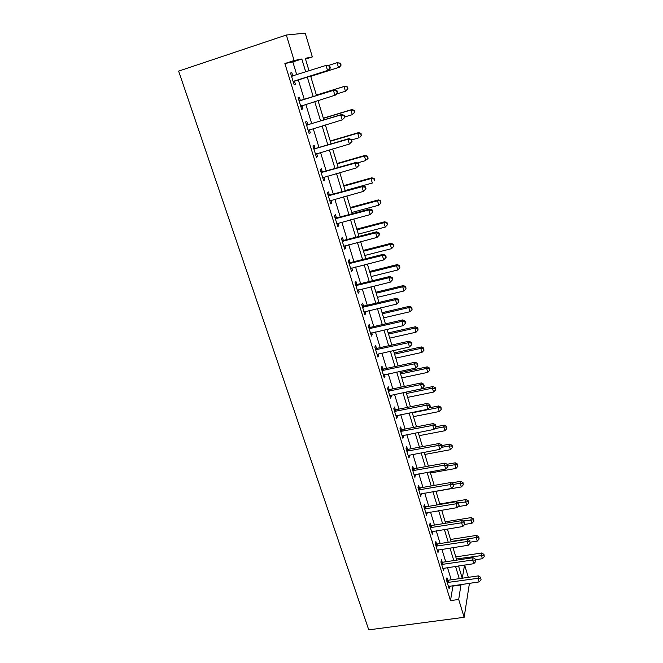 <?xml version="1.0" encoding="UTF-8"?>
<svg xmlns="http://www.w3.org/2000/svg" width="663" height="663" viewBox="0 0 663 663"><rect width="100%" height="100%" fill="white"/><g stroke="black" fill="none" stroke-linecap="round" stroke-linejoin="round"><path stroke-width="0.99" d="M464.639 565.042L468.327 577.349M296.767 74.803L292.831 61.932L284.883 63.54L294.123 60.532L286.333 35.023L305.229 33.15L312.348 56.919L305.27 58.319L309.057 70.858M305.519 59.14L312.348 56.919M284.883 63.54L450.484 600.603L453.02 585.628M451.238 579.802L447.5 567.578M445.727 561.785L441.906 549.304M440.141 543.536L436.246 530.806M434.489 525.055L430.519 512.06M428.77 506.341L424.71 493.081M422.969 487.388L418.834 473.854M417.102 468.194L412.875 454.379M411.151 448.752L406.842 434.655M405.126 429.052L400.725 414.665M399.018 409.096L394.526 394.41M392.836 388.874L388.253 373.882M386.57 368.379L381.888 353.081M380.214 347.619L375.44 331.997M373.783 326.577L368.901 310.632M367.252 305.245L362.28 288.969M360.639 283.623L355.559 267.007M353.943 261.703L348.746 244.738M347.139 239.484L341.843 222.163M340.252 216.95L334.84 199.265M333.265 194.102L327.737 176.043M326.171 170.938L320.536 152.49M318.986 147.435L313.226 128.597M311.693 123.591L305.809 104.356M304.3 99.409L298.3 79.809M292.814 75.88L291.828 72.673L290.518 72.988L294.173 84.872L295.458 84.491L294.48 81.3M300.339 100.378L299.369 97.212L298.101 97.652L301.698 109.362L302.95 108.873L301.98 105.715M307.756 124.528L306.795 121.404L305.577 121.951L309.124 133.495L310.325 132.898L309.372 129.791M315.066 148.33L314.121 145.255L312.944 145.91L316.442 157.288L317.602 156.576L316.69 153.609M322.276 171.8L321.34 168.758L320.204 169.529L323.66 180.75L324.771 179.93L323.909 177.129M329.378 194.939L328.458 191.939L327.373 192.817L330.771 203.873L331.848 202.953L331.036 200.309M336.39 217.754L335.486 214.795L334.425 215.773L337.782 226.68L338.818 225.66L338.055 223.174M343.301 240.246L342.406 237.337L341.395 238.415L344.702 249.164L345.696 248.045L344.975 245.716M350.114 262.44L349.235 259.573L348.257 260.741L351.523 271.341L352.476 270.131L351.804 267.951M356.835 284.328L355.965 281.493L355.028 282.761L358.252 293.22L359.164 291.919L358.542 289.88M363.465 305.916L362.611 303.124L361.708 304.474L364.882 314.801L365.769 313.4L365.189 311.502M370.012 327.215L369.167 324.464L368.296 325.906L371.429 336.083L372.283 334.608L371.736 332.843M376.468 348.232L375.631 345.514L374.802 347.039L377.893 357.084L378.706 355.517L378.2 353.893M382.833 368.968L382.012 366.291L381.217 367.899L384.267 377.811L385.046 376.161L384.581 374.67M389.123 389.438L388.303 386.786L387.548 388.477L390.548 398.256L391.303 396.532L390.88 395.165M395.322 409.626L394.518 407.016L393.789 408.781L396.756 418.436L397.469 416.629L397.087 415.386M401.446 429.558L400.651 426.98L399.955 428.828L402.88 438.351L403.568 436.469L403.22 435.351M407.488 449.232L406.701 446.688L406.038 448.602L408.93 458.009L409.585 456.061L409.27 455.05M413.447 468.658L412.676 466.139L412.046 468.128L414.897 477.418L415.245 474.501M419.339 487.827L418.577 485.349L417.972 487.404L420.79 496.57L421.146 493.703M425.157 506.756L424.403 504.311L423.823 506.433L426.607 515.482L426.964 512.656M430.892 525.444L430.154 523.032L429.599 525.22L432.351 534.154L432.715 531.37M436.561 543.9L435.831 541.514L435.309 543.776L438.019 552.594L438.392 549.851M442.163 562.133L441.434 559.771L440.936 562.091L443.622 570.802L443.995 568.1M447.691 580.133L446.97 577.805L446.506 580.183L449.149 588.785L449.531 586.125M450.484 600.603L458.697 599.476L464.141 617.311L368.769 629.85L178.637 71.115L286.333 35.023M464.141 617.311L469.445 583.291M462.31 578.211L464.539 565.058M310.574 75.897L316.524 95.605M318.025 100.569L323.867 119.912M325.384 124.934L331.102 143.871M332.635 148.951L338.229 167.49M339.779 172.62L345.257 190.778M346.824 195.966L352.194 213.743M353.769 218.972L359.031 236.384M360.622 241.664L365.769 258.711M367.377 264.04L372.415 280.731M374.04 286.101L378.979 302.461M380.612 307.864L385.443 323.884M387.093 329.337L391.833 345.025M393.482 350.52L398.123 365.885M399.797 371.413L404.339 386.471M406.021 392.032L410.472 406.784M412.162 412.378L416.521 426.831M418.22 432.458L422.497 446.613M424.204 452.274L428.397 466.147M430.113 471.832L434.215 485.424M435.939 491.142L439.959 504.46M441.699 510.203L445.635 523.248M447.376 529.016L451.238 541.804M452.986 547.597L456.766 560.127M458.523 565.945L462.235 578.219M305.742 71.927L301.822 59.007L294.123 60.532M458.697 599.476L461.034 584.484M459.268 578.65L455.547 566.384M453.79 560.575L449.995 548.061M448.246 542.268L444.376 529.497M442.627 523.737L438.682 510.701M436.942 504.966L432.914 491.664M431.182 485.954L427.071 472.379M425.348 466.694L421.146 452.846M419.439 447.194L415.154 433.047M413.447 427.428L409.079 412.991M407.38 407.405L402.922 392.67M401.239 387.117L396.681 372.076M395.007 366.564L390.358 351.208M388.692 345.73L383.952 330.058M382.302 324.613L377.454 308.61M375.813 303.206L370.866 286.872M369.241 281.518L364.186 264.835M362.578 259.523L357.415 242.492M355.824 237.221L350.553 219.834M348.97 214.605L343.591 196.853M342.025 191.673L336.531 173.549M334.972 168.419L329.37 149.904M327.829 144.832L322.102 125.92M320.577 120.906L314.726 101.588M313.226 96.632L307.267 76.958M292.831 61.932L301.822 59.007M453.152 586.067L461.166 584.923M290.543 73.079L291.828 72.673M301.673 109.262L302.95 108.873M309.057 133.271L310.325 132.898M316.334 156.949L317.602 156.576M323.519 180.286L324.771 179.93M330.597 203.301L331.848 202.953M337.575 225.992L338.818 225.66M344.453 248.368L345.696 248.045M351.241 270.438L352.476 270.131M357.937 292.217L359.164 291.919M364.542 313.69L365.769 313.4M371.065 334.881L372.283 334.608M377.496 355.791L378.706 355.517M383.836 376.418L385.046 376.161M390.101 396.781L391.303 396.532M396.275 416.87L397.469 416.629M402.375 436.702L403.568 436.469M408.4 456.277L409.585 456.061M414.342 475.603L415.519 475.388M420.209 494.681L421.378 494.482M426.002 513.518L427.171 513.319M431.721 532.116L432.881 531.933M437.373 550.489L438.525 550.307M442.95 568.622L444.102 568.456M448.461 586.54L449.605 586.374M294.016 81.126L328.674 70.129L293.179 81.657M329.851 68.065L327.53 70.435L326.039 65.413L327.19 65.131L329.71 65.944L329.254 66.06L329.851 68.065L330.307 67.949L329.71 65.944M291.513 76.22L326.039 65.413L329.254 66.06M295.308 80.762L293.369 82.27M291.364 75.731L293.27 75.922M328.674 70.129L330.307 67.949M310.723 76.378L339.514 67.203L338.478 67.485L337.069 62.695L328.326 65.496M310.707 76.336L338.478 67.485L341.089 65.123L340.533 63.209L340.119 63.317L340.683 65.231M340.119 63.317L337.069 62.695L340.533 63.209M341.089 65.123L339.514 67.203M337.649 92.812L337.061 90.839L336.63 91.005L337.21 92.986L337.649 92.812L336.008 94.908L300.729 106.196M337.21 92.986L334.914 95.339L333.448 90.392L334.55 89.986L301.317 100.337L298.897 100.229M299.079 100.834L333.448 90.392L336.63 91.005M302.32 105.434L300.869 106.668M337.061 90.839L334.55 89.986M344.884 117.318L344.312 115.37L343.89 115.577L344.47 117.533L344.884 117.318L342.191 119.879L308.162 130.379M344.47 117.533L342.191 119.879L340.741 114.997L341.801 114.475L308.726 124.495L306.314 124.371M306.538 125.092L340.741 114.997L343.89 115.577M309.43 129.733L308.27 130.71M344.312 115.37L341.801 114.475M352.02 141.468L351.456 139.553L351.05 139.802L351.622 141.725L352.02 141.468L349.36 144.062L315.497 154.214M351.622 141.725L349.36 144.062L347.934 139.255L348.953 138.617L316.036 148.305L313.64 148.164M313.897 149.009L347.934 139.255L351.05 139.802M316.466 153.675L315.563 154.421M351.456 139.553L348.953 138.617M336.787 93.922L345.431 91.237L344.047 86.513L345.058 86.149L316.375 95.091M347.072 87.102L347.619 88.991L347.47 86.961L344.047 86.513L316.384 95.141M348.017 88.842L345.431 91.237L347.619 88.991M345.058 86.149L347.47 86.961M344.777 116.937L352.293 114.666L350.934 110.008L351.896 109.536L323.345 118.196M353.926 110.564L354.465 112.428L354.307 110.373L350.934 110.008L323.395 118.354M354.846 112.238L352.293 114.666L354.465 112.428M351.896 109.536L354.307 110.373M351.572 139.959L359.064 137.763L357.713 133.172L358.65 132.592L330.224 140.979M360.68 133.702L361.219 135.542L361.053 133.47L357.713 133.172L330.307 141.26M361.584 135.302L359.984 137.166L361.219 135.542M358.65 132.592L361.053 133.47M359.056 165.278L358.492 163.38L358.666 165.576L359.056 165.278L356.421 167.905L322.724 177.717M358.666 165.576L356.421 167.905L355.02 163.164L355.998 162.418L323.237 171.775L320.851 171.626M321.149 172.579L355.02 163.164L358.111 163.678M323.378 177.286L322.748 177.792M358.492 163.38L355.998 162.418M357.357 162.941L365.736 160.554L364.41 156.02L365.305 155.341L337.011 163.463M367.352 156.526L367.882 158.333L367.7 156.253L364.41 156.02L337.127 163.844M368.23 158.059L366.622 159.858L367.882 158.333M365.305 155.341L367.7 156.253M365.984 188.74L365.437 186.875L365.064 187.223L365.62 189.088L365.984 188.74L363.39 191.4L329.851 200.881M365.62 189.088L363.39 191.4L362.006 186.726L362.943 185.872L330.34 194.914L327.97 194.756M328.293 195.817L362.006 186.726L365.064 187.223M365.437 186.875L362.943 185.872M345.191 190.554L372.324 183.029L371.015 178.554L371.868 177.783L343.707 185.64M373.924 179.035L374.446 180.825L374.264 178.72L371.015 178.554L343.857 186.129M371.868 177.783L374.264 178.72M335.337 218.74L368.893 209.964L370.252 214.572L336.879 223.729M334.981 217.572L337.343 217.737L369.788 209.002L368.893 209.964L371.918 210.42L372.465 212.268L372.821 211.878L372.274 210.038L371.918 210.42M372.274 210.038L369.788 209.002M370.252 214.572L372.465 212.268M351.813 212.483L378.822 205.198L377.529 200.79L378.349 199.919L350.313 207.527M380.413 201.245L380.927 203.002L380.736 200.889L377.529 200.79L350.495 208.116M380.927 203.002L378.822 205.198M378.349 199.919L380.736 200.889M342.29 241.332L375.681 232.87L377.023 237.412L343.807 246.255M341.901 240.064L344.246 240.238L376.543 231.81L375.681 232.87L378.681 233.301L379.219 235.116L379.559 234.694L379.021 232.879L378.681 233.301M379.021 232.879L376.543 231.81M377.023 237.412L379.219 235.116M358.343 234.114L385.228 227.077L383.952 222.727L384.739 221.765L356.835 229.116M386.811 223.149L387.325 224.89L387.126 222.768L383.952 222.727L357.042 229.812M387.325 224.89L385.228 227.077M384.739 221.765L387.126 222.768M349.144 263.617L382.377 255.454L383.703 259.937L350.636 268.474M348.721 262.25L351.059 262.44L383.197 254.302L382.377 255.454L385.352 255.86L385.883 257.65L386.206 257.186L385.675 255.396L385.352 255.86M385.675 255.396L383.197 254.302M383.703 259.937L385.883 257.65M364.791 255.47L391.551 248.666L390.292 244.365L391.046 243.313L363.266 250.432M393.126 244.771L393.631 246.487L393.424 244.349L393.126 244.771L390.292 244.365L363.506 251.219M393.631 246.487L391.551 248.666M391.046 243.313L393.424 244.349M355.907 285.604L388.982 277.731L390.292 282.148L357.382 290.394M355.451 284.137L357.771 284.328L389.769 276.479L388.982 277.731L391.924 278.112L392.446 279.877L392.239 277.606L391.924 278.112M392.239 277.606L389.769 276.479M390.292 282.148L392.446 279.877M371.156 276.537L397.792 269.965L396.549 265.722L397.27 264.587L369.614 271.457M399.358 266.103L399.855 267.794L399.64 265.648L399.358 266.103L396.549 265.722L369.888 272.344M399.855 267.794L397.792 269.965M397.27 264.587L399.64 265.648M362.57 307.284L395.488 299.693L396.781 304.052L364.028 312.008M362.097 305.718L364.401 305.925L396.242 298.35L395.488 299.693L398.413 300.049L398.927 301.789L398.703 299.51L398.413 300.049M398.703 299.51L396.242 298.35M396.781 304.052L398.927 301.789M377.429 297.339L403.949 290.982L402.723 286.797L403.411 285.571L375.888 292.217M405.507 287.154L405.996 288.828L405.781 286.665L405.507 287.154L402.723 286.797L376.178 293.195M405.996 288.828L403.949 290.982M403.411 285.571L405.781 286.665M369.15 328.674L401.911 321.364L403.187 325.657L370.584 333.332M368.645 327.016L370.94 327.232L402.632 319.931L401.911 321.364L404.811 321.696L405.317 323.411L405.599 322.831L405.093 321.116L404.811 321.696M405.093 321.116L402.632 319.931M403.187 325.657L405.317 323.411M383.628 317.867L410.024 311.726L408.814 307.599L409.477 306.289L382.07 312.712M411.574 307.93L412.063 309.58L411.839 307.408L411.574 307.93L408.814 307.599L382.394 313.781M412.063 309.58L410.024 311.726M409.477 306.289L411.839 307.408M375.639 349.774L408.251 342.738L409.502 346.973L377.056 354.365M375.109 348.034L377.388 348.249L408.938 341.213L408.251 342.738L411.118 343.044L411.615 344.735L411.889 344.122L411.383 342.431L411.118 343.044M411.383 342.431L408.938 341.213M409.502 346.973L411.615 344.735M389.745 338.13L416.024 332.204L414.831 328.127L415.461 326.743L388.178 332.934M417.566 328.442L418.046 330.066L417.814 327.878L417.566 328.442L414.831 328.127L388.526 334.094M418.046 330.066L416.024 332.204M415.461 326.743L417.814 327.878M382.045 370.592L414.499 363.821L415.742 368.006L383.438 375.125M381.482 368.761L383.753 368.993L415.154 362.213L414.499 363.821L417.342 364.103L417.839 365.777L417.599 363.457L417.342 364.103M417.599 363.457L415.154 362.213M415.742 368.006L417.839 365.777M395.786 358.136L421.95 352.418L420.773 348.398L421.37 346.923L394.212 352.907M423.483 348.68L423.955 350.288L423.715 348.092L423.483 348.68L420.773 348.398L394.584 354.15M423.955 350.288L421.95 352.418M421.37 346.923L423.715 348.092M388.361 391.137L420.665 384.623L421.892 388.75L389.736 395.612M387.772 389.222L390.035 389.454L421.287 382.932L420.665 384.623L423.483 384.88L423.972 386.529L424.212 385.849L423.723 384.209L423.483 384.88M423.723 384.209L421.287 382.932M421.892 388.75L423.972 386.529M401.745 377.885L427.792 372.374L426.632 368.404L427.196 366.854L400.162 372.623M429.317 368.661L429.781 370.252L429.541 368.048L429.317 368.661L426.632 368.404L400.56 373.957M429.781 370.252L427.792 372.374M427.196 366.854L429.541 368.048M394.593 411.408L426.748 405.151L427.958 409.22L395.952 415.825M393.988 409.411L396.225 409.659L427.337 403.377L426.748 405.151L429.541 405.383L430.022 407.016L430.254 406.303L429.773 404.679L429.541 405.383M429.773 404.679L427.337 403.377M427.958 409.22L430.022 407.016M407.637 397.386L433.561 392.073L432.417 388.153L432.956 386.529L406.038 392.098M435.085 388.394L435.541 389.96L435.293 387.747L435.085 388.394L432.417 388.153L406.46 393.507M435.541 389.96L433.561 392.073M432.956 386.529L435.293 387.747M400.75 431.414L432.757 425.406L433.95 429.425L402.093 435.773M400.112 429.342L402.342 429.591L433.312 423.558L432.757 425.406L435.525 425.621L435.997 427.229L435.74 424.875L435.525 425.621M435.74 424.875L433.312 423.558M433.95 429.425L435.997 427.229M413.447 416.646L439.262 411.524L438.127 407.654L438.641 405.963L429.251 407.836M440.771 407.878L441.226 409.427L440.978 407.198L440.771 407.878L438.127 407.654L412.295 412.809M441.226 409.427L439.262 411.524M438.641 405.963L440.978 407.198M406.825 451.163L438.682 445.395L439.859 449.357L408.151 455.464M406.162 449.008L408.383 449.265L439.213 443.472L438.682 445.395L441.425 445.586L441.89 447.169L442.097 446.398L441.633 444.815L441.425 445.586M441.633 444.815L439.213 443.472M439.859 449.357L441.89 447.169M419.19 435.657L444.89 430.735L443.771 426.906L444.26 425.149L436.146 426.715M446.39 427.113L446.837 428.638L446.58 426.408L446.39 427.113L443.771 426.906L434.646 428.671M446.837 428.638L444.89 430.735M444.26 425.149L446.58 426.408M412.817 470.655L444.525 465.119L445.685 469.031L414.126 474.907M412.137 468.426L414.342 468.691L445.03 463.122L444.525 465.119L447.252 465.293L447.707 466.86L447.906 466.056L447.442 464.49L447.252 465.293M447.442 464.49L445.03 463.122M445.685 469.031L447.707 466.86M424.859 454.445L450.45 449.696L449.34 445.926L449.804 444.094L441.856 445.577M451.942 446.108L452.381 447.616L452.125 445.37L451.942 446.108L449.34 445.926L441.732 447.343M452.381 447.616L450.45 449.696M449.804 444.094L452.125 445.37M418.734 489.899L450.301 484.595L451.445 488.457L420.027 494.092M418.03 487.603L420.226 487.869L450.774 482.523L450.301 484.595L452.995 484.744L453.451 486.294L452.995 484.744M453.177 483.915L450.774 482.523M451.445 488.457L453.451 486.294M430.461 472.992L455.937 468.434L454.843 464.705L455.274 462.807L447.077 464.291M457.42 464.871L457.86 466.354L457.594 464.108L457.42 464.871L454.843 464.705L447.873 465.956M457.86 466.354L455.937 468.434M455.274 462.807L457.594 464.108M424.577 508.894L455.995 503.814L457.13 507.626L425.853 513.038M423.848 506.524L426.036 506.805L456.442 501.676L455.995 503.814L458.672 503.946L459.119 505.471L458.672 503.946M458.846 503.093L456.442 501.676M457.13 507.626L459.119 505.471M435.997 491.316L461.357 486.932L460.279 483.252L460.686 481.288L451.428 482.904M462.832 483.393L463.263 484.868L462.998 482.606L462.832 483.393L460.279 483.252L453.343 484.454M463.263 484.868L461.357 486.932M460.686 481.288L462.998 482.606M430.345 527.649L461.622 522.792L462.741 526.555L431.605 531.743M429.607 525.212L431.77 525.494L462.045 520.588L461.622 522.792L464.274 522.9L464.722 524.408L464.274 522.9M464.44 522.021L462.045 520.588M462.741 526.555L464.722 524.408M458.025 506.656L466.711 505.206L465.641 501.568L466.031 499.546L439.809 503.963M468.177 501.7L468.608 503.151L468.327 500.888L468.177 501.7L458.348 502.794M468.608 503.151L466.711 505.206M466.031 499.546L468.327 500.888M436.047 546.171L467.175 541.522L468.277 545.243L437.282 550.207M435.326 543.677L437.439 543.958L467.564 539.251L467.175 541.522L469.802 541.621L470.241 543.105L469.802 541.621M469.959 540.71L467.564 539.251M468.277 545.243L470.241 543.105M464.697 524.433L471.998 523.256L470.945 519.668L471.302 517.579L445.205 521.822M473.465 519.775L473.879 521.209L473.606 518.938L473.465 519.775L462.724 520.994M473.879 521.209L471.998 523.256M471.302 517.579L473.606 518.938M441.666 564.462L472.661 560.02L473.747 563.691L442.892 568.448M440.978 561.909L443.033 562.191L473.026 557.691L472.661 560.02L475.263 560.102L475.702 561.569L475.263 560.102M475.412 559.166L473.026 557.691M473.747 563.691L475.702 561.569M470.382 542.152L477.219 541.091L476.183 537.544L476.515 535.397L450.533 539.475M478.678 537.635L479.092 539.052L478.81 536.773L478.678 537.635L476.183 537.544L451.13 541.456M479.092 539.052L477.219 541.091M476.515 535.397L478.81 536.773M447.227 582.52L478.073 578.285L479.15 581.915L448.437 586.457M446.555 579.918L448.553 580.191L478.413 575.89L478.073 578.285L480.658 578.343L481.089 579.793L480.658 578.343M480.791 577.39L478.413 575.89M479.15 581.915L481.089 579.793M475.578 559.729L482.382 558.71L481.355 555.204L481.67 553L455.796 556.903M483.833 555.279L484.247 556.688L483.957 554.401L483.833 555.279L456.417 558.959M484.247 556.688L482.382 558.71M481.67 553L483.957 554.401M291.77 76.245L293.079 75.913M293.386 81.483L294.679 81.126M299.336 100.859L300.604 100.411M300.057 100.793L301.317 100.337M300.927 106.022L302.179 105.55M306.803 125.125L308.013 124.553M307.516 125.058L308.726 124.495M308.361 130.213L309.182 129.815M314.154 149.034L315.323 148.363M314.867 148.976L316.036 148.305M315.696 154.048L316.143 153.783M321.398 172.612L322.533 171.825M322.11 172.554L323.237 171.775M328.55 195.85L329.635 194.963M329.254 195.8L330.34 194.914M335.594 218.773L336.638 217.779M336.298 218.724L337.343 217.737M342.539 241.365L343.55 240.279M343.243 241.324L344.246 240.238M349.393 263.659L350.362 262.473M350.089 263.617L351.059 262.44M356.155 285.637L357.084 284.361M356.843 285.604L357.771 284.328M362.818 307.317L363.714 305.958M363.506 307.292L364.401 305.925M369.399 328.707L370.252 327.257M370.078 328.682L370.94 327.232M375.888 349.807L376.708 348.274M376.567 349.782L377.388 348.249M382.286 370.625L383.073 369.009M382.965 370.609L383.753 368.993M388.601 391.17L389.363 389.471M389.28 391.153L390.035 389.454M394.833 411.441L395.562 409.668M395.504 411.433L396.225 409.659M400.991 431.456L401.679 429.599M401.654 431.447L402.342 429.591M407.065 451.205L407.72 449.274M407.728 451.196L408.383 449.265M413.057 470.697L413.687 468.7M413.712 470.697L414.342 468.691M418.975 489.94L419.571 487.869M419.629 489.94L420.226 487.869M424.817 508.935L425.389 506.797M425.464 508.944L426.036 506.805M430.577 527.69L431.124 525.494M431.232 527.698L431.77 525.494M436.279 546.213L436.793 543.95M436.925 546.229L437.439 543.958M441.898 564.503L442.387 562.174M442.544 564.52L443.033 562.191M447.45 582.57L447.915 580.175M448.097 582.586L448.553 580.191"/></g></svg>
